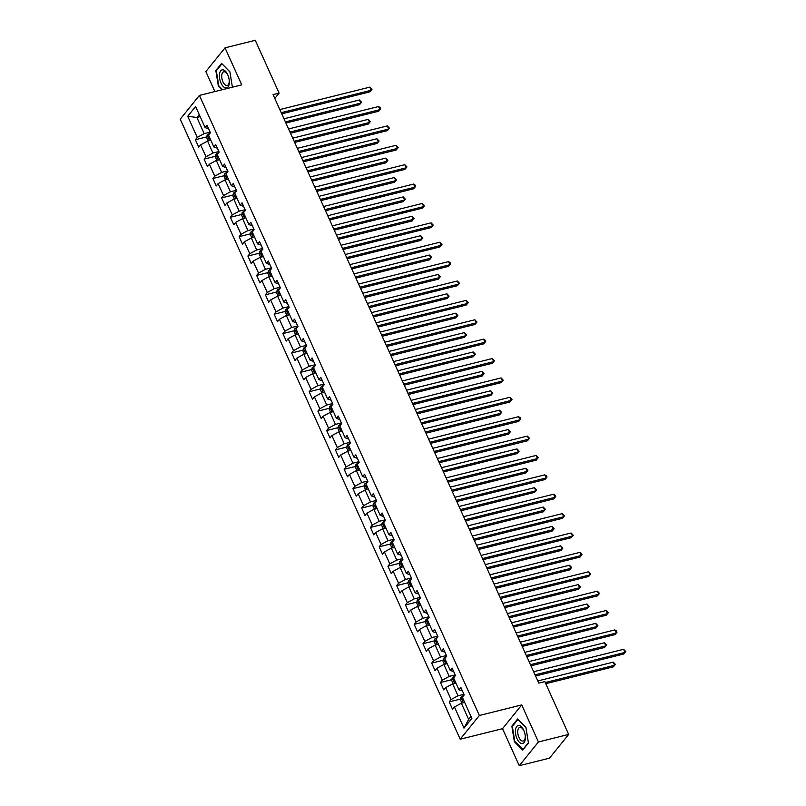 <?xml version="1.0" encoding="UTF-8"?>
<svg xmlns="http://www.w3.org/2000/svg" width="806" height="806" viewBox="0 0 806 806"><rect width="100%" height="100%" fill="white"/><g stroke="black" fill="none" stroke-linecap="round" stroke-linejoin="round"><path stroke-width="1.21" d="M519.255 765.7L538.428 741.963L521.714 704.928L502.541 728.674L519.255 765.7L549.501 758.164L568.673 734.427L544.826 681.614L538.781 683.115L273.063 94.614L279.108 93.113L255.26 40.3L225.025 47.836L205.852 71.573L214.88 91.562M502.541 728.674L460.196 739.223L180.232 119.157L199.404 95.42L479.369 715.486L460.196 739.223M187.727 116.266L197.269 137.393L195.374 139.73L198.739 147.186L200.634 144.848L206.024 156.777L204.13 159.114L207.495 166.57L209.389 164.233L214.769 176.161L212.885 178.509L216.25 185.964L218.134 183.617L223.524 195.546L221.63 197.893L225.005 205.349L226.889 203.001L232.279 214.93L230.385 217.277L233.75 224.733L235.644 222.385L241.034 234.314L239.14 236.662L242.505 244.117L244.399 241.77L249.779 253.699L247.895 256.046L251.26 263.502L253.144 261.154L258.535 273.083L256.64 275.43L260.006 282.886L261.9 280.538L267.29 292.467L265.396 294.815L268.761 302.27L270.655 299.923L276.045 311.851L274.151 314.199L277.516 321.654L279.41 319.307L284.79 331.236L282.906 333.583L286.271 341.039L288.155 338.691L293.545 350.62L291.651 352.968L295.016 360.423L296.91 358.076L302.3 370.014L300.406 372.352L303.771 379.807L305.665 377.47L311.045 389.399L309.161 391.736L312.526 399.192L314.421 396.854L319.801 408.783L317.917 411.12L321.282 418.576L323.166 416.239L328.556 428.167L326.662 430.505L330.027 437.96L331.921 435.623L337.311 447.552L335.417 449.889L338.782 457.345L340.676 455.007L346.056 466.936L344.172 469.273L347.537 476.729L349.431 474.391L354.811 486.32L352.917 488.658L356.292 496.113L358.176 493.776L363.566 505.705L361.672 508.042L365.037 515.497L366.932 513.16L372.322 525.089L370.428 527.426L373.793 534.882L375.687 532.544L381.067 544.473L379.183 546.811L382.548 554.266L384.442 551.929L389.822 563.857L387.928 566.195L391.303 573.65L393.187 571.313L398.577 583.242L396.683 585.579L400.048 593.035L401.942 590.697L407.332 602.626L405.438 604.963L408.803 612.419L410.697 610.082L416.077 622.01L414.193 624.358L417.558 631.813L419.442 629.466L424.833 641.395L422.938 643.742L426.314 651.198L428.198 648.85L433.588 660.779L431.694 663.126L435.059 670.582L436.953 668.234L442.343 680.163L440.449 682.511L443.814 689.966L445.708 687.619L451.088 699.548L449.204 701.895L452.569 709.351L454.453 707.003L463.994 728.13L471.873 718.378L462.332 697.25L464.226 694.913L460.861 687.458L458.967 689.795L453.577 677.866L455.471 675.529L452.106 668.073L450.211 670.411L444.831 658.482L446.715 656.144L443.35 648.689L441.456 651.026L436.076 639.098L437.97 636.76L434.595 629.305L432.711 631.642L427.321 619.713L429.215 617.376L425.85 609.92L423.956 612.258L418.566 600.329L420.46 597.992L417.095 590.536L415.201 592.873L409.821 580.945L411.705 578.607L408.34 571.152L406.446 573.489L401.066 561.56L402.96 559.223L399.585 551.767L397.701 554.105L392.31 542.176L394.205 539.839L390.839 532.383L388.945 534.721L383.555 522.792L385.449 520.444L382.084 512.989L380.19 515.336L374.81 503.407L376.694 501.06L373.329 493.604L371.445 495.952L366.055 484.023L367.949 481.676L364.574 474.22L362.69 476.568L357.3 464.639L359.194 462.291L355.829 454.836L353.935 457.183L348.545 445.255L350.439 442.907L347.074 435.452L345.18 437.799L339.8 425.87L341.684 423.523L338.319 416.067L336.434 418.415L331.044 406.486L332.938 404.138L329.573 396.683L327.679 399.03L322.289 387.102L324.183 384.754L320.818 377.299L318.924 379.646L313.534 367.717L315.428 365.37L312.063 357.914L310.169 360.262L304.789 348.333L306.673 345.986L303.308 338.53L301.424 340.878L296.034 328.939L297.928 326.601L294.563 319.146L292.669 321.483L287.279 309.554L289.173 307.217L285.808 299.761L283.914 302.099L278.533 290.17L280.417 287.833L277.052 280.377L275.158 282.715L269.778 270.786L271.662 268.448L268.297 260.993L266.413 263.33L261.023 251.401L262.917 249.064L259.552 241.609L257.658 243.946L252.268 232.017L254.162 229.68L250.797 222.224L248.903 224.562L243.523 212.633L245.407 210.295L242.042 202.84L240.148 205.177L234.768 193.249L236.662 190.911L233.287 183.456L231.403 185.793L226.012 173.864L227.907 171.527L224.542 164.071L222.647 166.409L217.257 154.48L219.151 152.143L215.786 144.687L213.892 147.024L208.512 135.096L210.396 132.758L207.031 125.303L205.137 127.64L195.606 106.513L187.727 116.266L196.886 117.464L204.18 133.625L210.124 132.144M458.967 689.795L462.453 690.984M463.944 694.298L457.999 695.78L452.619 683.851L455.904 683.025M451.088 699.548L457.999 695.78M445.708 687.619L452.619 683.851M450.211 670.411L453.697 671.6M455.189 674.914L449.254 676.395L443.864 664.466L447.159 663.64M442.343 680.163L449.254 676.395M436.953 668.234L443.864 664.466M441.456 651.026L444.942 652.215M446.443 655.53L440.499 657.011L435.109 645.082L438.404 644.256M433.588 660.779L440.499 657.011M428.198 648.85L435.109 645.082M432.711 631.642L436.187 632.821M437.688 636.146L431.744 637.627L426.354 625.698L429.648 624.872M424.833 641.395L431.744 637.627M419.442 629.466L426.354 625.698M423.956 612.258L427.442 613.437M428.933 616.761L422.989 618.242L417.609 606.313L420.903 605.487M416.077 622.01L422.989 618.242M410.697 610.082L417.609 606.313M415.201 592.873L418.687 594.052M420.178 597.377L414.244 598.858L408.854 586.929L412.148 586.103M407.332 602.626L414.244 598.858M401.942 590.697L408.854 586.929M406.446 573.489L409.932 574.668M411.433 577.993L405.489 579.474L400.098 567.545L403.393 566.719M398.577 583.242L405.489 579.474M393.187 571.313L400.098 567.545M397.701 554.105L401.176 555.284M402.678 558.598L396.733 560.089L391.343 548.151L394.638 547.334M389.822 563.857L396.733 560.089M384.442 551.929L391.343 548.151M388.945 534.721L392.431 535.899M393.922 539.214L387.978 540.695L382.598 528.766L385.893 527.95M381.067 544.473L387.978 540.695M375.687 532.544L382.598 528.766M380.19 515.336L383.676 516.515M385.167 519.83L379.233 521.311L373.843 509.382L377.137 508.566M372.322 525.089L379.233 521.311M366.932 513.16L373.843 509.382M371.445 495.952L374.921 497.131M376.422 500.445L370.478 501.926L365.088 489.998L368.382 489.182M363.566 505.705L370.478 501.926M358.176 493.776L365.088 489.998M362.69 476.568L366.166 477.746M367.667 481.061L361.723 482.542L356.343 470.613L359.627 469.797M354.811 486.32L361.723 482.542M349.431 474.391L356.343 470.613M353.935 457.183L357.421 458.362M358.912 461.677L352.968 463.158L347.588 451.229L350.882 450.413M346.056 466.936L352.968 463.158M340.676 455.007L347.588 451.229M345.18 437.799L348.666 438.978M350.167 442.293L344.222 443.774L338.832 431.845L342.127 431.029M337.311 447.552L344.222 443.774M331.921 435.623L338.832 431.845M336.434 418.415L339.91 419.594M341.412 422.908L335.467 424.389L330.077 412.46L333.372 411.644M328.556 428.167L335.467 424.389M323.166 416.239L330.077 412.46M327.679 399.03L331.155 400.209M332.656 403.524L326.712 405.005L321.332 393.076L324.617 392.26M319.801 408.783L326.712 405.005M314.421 396.854L321.332 393.076M318.924 379.646L322.41 380.825M323.901 384.14L317.957 385.621L312.577 373.692L315.871 372.876M311.045 389.399L317.957 385.621M305.665 377.47L312.577 373.692M310.169 360.262L313.655 361.441M315.156 364.755L309.212 366.236L303.822 354.308L307.116 353.491M302.3 370.014L309.212 366.236M296.91 358.076L303.822 354.308M301.424 340.878L304.9 342.056M306.401 345.371L300.457 346.852L295.067 334.923L298.361 334.107M293.545 350.62L300.457 346.852M288.155 338.691L295.067 334.923M292.669 321.483L296.145 322.672M297.646 325.987L291.701 327.468L286.321 315.539L289.606 314.713M284.79 331.236L291.701 327.468M279.41 319.307L286.321 315.539M283.914 302.099L287.399 303.288M288.891 306.602L282.946 308.083L277.566 296.155L280.861 295.328M276.045 311.851L282.946 308.083M270.655 299.923L277.566 296.155M275.158 282.715L278.644 283.903M280.145 287.218L274.201 288.699L268.811 276.77L272.106 275.944M267.29 292.467L274.201 288.699M261.9 280.538L268.811 276.77M266.413 263.33L269.889 264.519M271.39 267.834L265.446 269.315L260.056 257.386L263.35 256.56M258.535 273.083L265.446 269.315M253.144 261.154L260.056 257.386M257.658 243.946L261.144 245.135M262.635 248.45L256.691 249.931L251.311 238.002L254.605 237.176M249.779 253.699L256.691 249.931M244.399 241.77L251.311 238.002M248.903 224.562L252.389 225.751M253.88 229.065L247.946 230.546L242.556 218.617L245.85 217.791M241.034 234.314L247.946 230.546M235.644 222.385L242.556 218.617M240.148 205.177L243.634 206.366M245.135 209.681L239.191 211.162L233.8 199.233L237.095 198.407M232.279 214.93L239.191 211.162M226.889 203.001L233.8 199.233M231.403 185.793L234.878 186.972M236.38 190.297L230.435 191.778L225.045 179.849L228.34 179.023M223.524 195.546L230.435 191.778M218.134 183.617L225.045 179.849M222.647 166.409L226.133 167.588M227.624 170.912L221.68 172.393L216.3 160.465L219.595 159.638M214.769 176.161L221.68 172.393M209.389 164.233L216.3 160.465M213.892 147.024L217.378 148.203M218.869 151.528L212.935 153.009L207.545 141.08L210.84 140.254M206.024 156.777L212.935 153.009M200.634 144.848L207.545 141.08M205.137 127.64L208.623 128.819M200.18 116.648L196.886 117.464L199.233 114.553M197.269 137.393L204.18 133.625M538.428 741.963L568.673 734.427M521.714 704.928L479.369 715.486M199.404 95.42L241.74 84.872L225.025 47.836M274.796 98.453L279.108 93.113M464.659 702.409L461.364 703.235L468.659 719.385L471.016 716.474M463.994 728.13L468.659 719.385M454.453 707.003L461.364 703.235M195.374 139.73L206.789 136.889M204.13 159.114L215.545 156.273M212.885 178.509L224.29 175.658M221.63 197.893L233.045 195.042M230.385 217.277L241.8 214.426M239.14 236.662L250.545 233.811M247.895 256.046L259.3 253.195M256.64 275.43L268.055 272.579M265.396 294.815L276.811 291.963M274.151 314.199L285.556 311.358M282.906 333.583L294.311 330.742M291.651 352.968L303.066 350.126M300.406 372.352L311.821 369.511M309.161 391.736L320.566 388.895M317.917 411.12L329.322 408.279M326.662 430.505L338.077 427.664M335.417 449.889L346.832 447.048M344.172 469.273L355.577 466.432M352.917 488.658L364.332 485.817M361.672 508.042L373.087 505.201M370.428 527.426L381.843 524.585M379.183 546.811L390.588 543.969M387.928 566.195L399.343 563.354M396.683 585.579L408.098 582.738M405.438 604.963L416.853 602.122M414.193 624.358L425.598 621.507M422.938 643.742L434.353 640.891M431.694 663.126L443.109 660.275M440.449 682.511L451.854 679.66M449.204 701.895L460.609 699.044M232.4 87.199L229.901 71.815L221.6 63.402L215.827 70.555L218.355 86.121L221.982 89.788M528.444 742.991L525.925 727.425L517.623 719.002L511.85 726.156L514.379 741.722L522.671 750.134L528.444 742.991M218.92 85.98L218.355 86.121M216.663 70.344L215.827 70.555M514.933 741.58L514.379 741.722M512.676 725.944L511.85 726.156M281.737 113.837L369.883 91.864L371.183 90.262L281.213 112.679M369.783 87.149L371.949 89.416L371.183 90.262L369.783 87.149L279.813 109.576M371.949 89.416L369.883 91.864M208.099 140.939L206.638 137.695L207.112 135.166A3.788 1.149 -24.3 0 1 209.681 133.423L209.973 133.282M285.898 123.046L359.526 104.689L360.816 103.087L359.416 99.984L283.974 118.784M209.207 136.647A3.788 1.149 155.7 0 0 208.714 137.01L209.389 138.501A3.788 1.149 -24.3 0 1 209.882 138.138M285.374 121.897L360.816 103.087L361.582 102.251L359.526 104.689M359.416 99.984L361.582 102.251M225.851 87.985A9.299 4.564 -104 0 0 229.186 79.844A9.299 4.564 -104 0 0 228.189 75.814A9.299 4.564 -104 0 0 222.899 69.83A9.299 4.564 -104 0 0 219.635 78.484A9.299 4.564 -104 0 0 225.851 87.985M228.279 76.076A7.042 3.456 -104 0 0 224.36 71.754A7.042 3.456 -104 0 0 223.776 71.805A7.042 3.456 -104 0 0 221.993 78.887A7.042 3.456 -104 0 0 226.597 85.507A7.042 3.456 -104 0 0 227.181 85.466A7.042 3.456 -104 0 0 229.156 79.582M222.547 89.657L218.779 85.839L216.33 70.757L221.922 63.825L229.922 71.936M523.759 730.337A9.299 4.564 -104 0 0 516.747 726.438A9.299 4.564 -104 0 0 517.019 738.679A9.299 4.564 -104 0 0 522.923 743.444A9.299 4.564 -104 0 0 525.21 735.455A9.299 4.564 -104 0 0 524.202 731.415A9.299 4.564 -104 0 0 523.759 730.337M524.293 731.677A7.042 3.456 -104 0 0 524.041 731.082A7.042 3.456 -104 0 0 519.789 727.405A7.042 3.456 -104 0 0 518.943 737.389A7.042 3.456 -104 0 0 523.195 741.067A7.042 3.456 -104 0 0 525.169 735.183M523.185 749.509L514.792 741.439L512.344 726.357L517.936 719.426L525.935 727.536M528.404 742.699L522.842 749.59M290.492 133.222L378.639 111.248L379.938 109.646L289.969 132.063M378.528 106.533L380.14 107.561L380.694 108.8L379.938 109.646L378.528 106.533L288.568 128.96M380.694 108.8L378.639 111.248M299.238 152.606L387.394 130.632L388.683 129.031L298.724 151.457M387.283 125.917L389.449 128.184L388.683 129.031L387.283 125.917L297.323 148.344M389.449 128.184L387.394 130.632M216.854 160.323L215.393 157.079L215.867 154.551A3.788 1.149 -24.3 0 1 218.436 152.808L218.728 152.666M294.653 142.43L368.282 124.074L369.571 122.472L368.171 119.369L292.729 138.169M217.963 156.032A3.788 1.149 155.7 0 0 217.469 156.394L218.144 157.885A3.788 1.149 -24.3 0 1 218.638 157.523M294.13 141.282L369.571 122.472L370.337 121.635L368.282 124.074M368.171 119.369L370.337 121.635M225.609 179.708L224.139 176.464L224.612 173.935A3.788 1.149 -24.3 0 1 227.181 172.192L227.473 172.051M303.399 161.815L377.027 143.468L378.326 141.856L376.926 138.753L301.474 157.563M226.718 175.416A3.788 1.149 155.7 0 0 226.224 175.779L226.889 177.27A3.788 1.149 -24.3 0 1 227.383 176.907M302.885 160.666L378.326 141.856L379.092 141.02L377.027 143.468M376.926 138.753L379.092 141.02M307.993 171.99L396.149 150.017L397.439 148.415L307.479 170.842M396.038 145.302L398.204 147.569L397.439 148.415L396.038 145.302L306.068 167.729M398.204 147.569L396.149 150.017M316.748 191.375L404.894 169.401L406.194 167.799L316.224 190.226M404.793 164.686L406.959 166.953L406.194 167.799L404.793 164.686L314.824 187.113M406.959 166.953L404.894 169.401M325.503 210.759L413.649 188.785L414.949 187.183L324.979 209.61M413.538 184.07L415.15 185.098L415.705 186.337L414.949 187.183L413.538 184.07L323.579 206.497M415.705 186.337L413.649 188.785M234.355 199.092L232.894 195.848L233.367 193.319A3.788 1.149 -24.3 0 1 235.936 191.576L236.229 191.435M312.154 181.199L385.782 162.852L387.082 161.24L385.671 158.137L310.229 176.947M235.463 194.8A3.788 1.149 155.7 0 0 234.969 195.163L235.644 196.654A3.788 1.149 -24.3 0 1 236.138 196.291M311.63 180.05L387.082 161.24L387.837 160.404L385.782 162.852M385.671 158.137L387.837 160.404M243.11 218.476L241.649 215.232L242.122 212.703A3.788 1.149 -24.3 0 1 244.692 210.96L244.984 210.819M320.909 200.583L394.537 182.237L395.827 180.625L394.426 177.522L318.985 196.332M244.218 214.184A3.788 1.149 155.7 0 0 243.724 214.547L244.399 216.038A3.788 1.149 -24.3 0 1 244.893 215.676M320.385 199.435L395.827 180.625L396.592 179.788L394.537 182.237M394.426 177.522L396.592 179.788M251.865 237.861L250.394 234.617L250.878 232.088A3.788 1.149 -24.3 0 1 253.447 230.345L253.739 230.204M329.654 219.967L403.292 201.621L404.582 200.009L403.181 196.906L327.74 215.716M252.973 233.569A3.788 1.149 155.7 0 0 252.48 233.931L253.155 235.423A3.788 1.149 -24.3 0 1 253.648 235.06M329.14 218.819L404.582 200.009L405.347 199.173L403.292 201.621M403.181 196.906L405.347 199.173M260.62 257.245L259.149 254.001L259.623 251.482A3.788 1.149 -24.3 0 1 262.192 249.729L262.484 249.588M338.409 239.352L412.037 221.005L413.337 219.393L411.937 216.29L336.485 235.1M261.718 252.953A3.788 1.149 155.7 0 0 261.235 253.316L261.9 254.807A3.788 1.149 -24.3 0 1 262.393 254.444M337.895 238.203L413.337 219.393L414.103 218.557L412.037 221.005M411.937 216.29L414.103 218.557M269.365 276.629L267.904 273.385L268.378 270.866A3.788 1.149 -24.3 0 1 270.947 269.113L271.239 268.972M347.164 258.736L420.792 240.389L422.092 238.788L420.682 235.674L345.24 254.484M270.473 272.337A3.788 1.149 155.7 0 0 269.98 272.7L270.655 274.191A3.788 1.149 -24.3 0 1 271.148 273.828M346.64 257.588L422.092 238.788L422.848 237.941L420.792 240.389M420.682 235.674L422.848 237.941M278.12 296.014L276.66 292.769L277.133 290.251A3.788 1.149 -24.3 0 1 279.702 288.498L279.994 288.357M355.92 278.12L429.548 259.774L430.837 258.172L429.437 255.059L353.995 273.869M279.229 291.722A3.788 1.149 155.7 0 0 278.735 292.094L279.41 293.585A3.788 1.149 -24.3 0 1 279.904 293.213M355.396 276.972L430.837 258.172L431.603 257.326L429.548 259.774M429.437 255.059L431.603 257.326M286.876 315.398L285.405 312.154L285.888 309.635A3.788 1.149 -24.3 0 1 288.457 307.882L288.75 307.741M364.665 297.505L438.303 279.158L439.592 277.556L438.192 274.443L362.75 293.253M287.984 311.106A3.788 1.149 155.7 0 0 287.49 311.479L288.165 312.97A3.788 1.149 -24.3 0 1 288.649 312.597M364.151 296.356L439.592 277.556L440.358 276.71L438.303 279.158M438.192 274.443L440.358 276.71M295.621 334.782L294.16 331.538L294.633 329.019A3.788 1.149 -24.3 0 1 297.202 327.266L297.495 327.125M373.42 316.899L447.048 298.542L448.348 296.94L446.947 293.827L371.495 312.637M296.729 330.49A3.788 1.149 155.7 0 0 296.245 330.863L296.91 332.354A3.788 1.149 -24.3 0 1 297.404 331.981M372.906 315.74L448.348 296.94L449.113 296.094L447.048 298.542M446.947 293.827L449.113 296.094M304.376 354.166L302.915 350.922L303.388 348.404A3.788 1.149 -24.3 0 1 305.958 346.651L306.25 346.509M382.175 336.283L455.803 317.927L457.103 316.325L455.692 313.212L380.251 332.022M305.484 349.875A3.788 1.149 155.7 0 0 304.99 350.247L305.665 351.738A3.788 1.149 -24.3 0 1 306.159 351.366M381.651 335.125L457.103 316.325L457.858 315.478L455.803 317.927M455.692 313.212L457.858 315.478M313.131 373.551L311.67 370.317L312.144 367.788A3.788 1.149 -24.3 0 1 314.713 366.035L315.005 365.904M390.93 355.668L464.558 337.311L465.848 335.709L464.447 332.596L389.006 351.406M314.239 369.259A3.788 1.149 155.7 0 0 313.746 369.632L314.421 371.123A3.788 1.149 -24.3 0 1 314.914 370.75M390.406 354.509L465.848 335.709L466.614 334.863L464.558 337.311M464.447 332.596L466.614 334.863M321.886 392.935L320.415 389.701L320.899 387.172A3.788 1.149 -24.3 0 1 323.468 385.419L323.76 385.288M399.675 375.052L473.313 356.695L474.603 355.093L473.203 351.98L397.761 370.79M322.994 388.643A3.788 1.149 155.7 0 0 322.501 389.016L323.176 390.507A3.788 1.149 -24.3 0 1 323.659 390.134M399.161 373.893L474.603 355.093L475.369 354.247L473.313 356.695M473.203 351.98L475.369 354.247M330.631 412.319L329.17 409.085L329.644 406.556A3.788 1.149 -24.3 0 1 332.213 404.803L332.505 404.672M408.43 394.436L482.059 376.08L483.358 374.478L481.958 371.365L406.506 390.175M331.74 408.027A3.788 1.149 155.7 0 0 331.246 408.4L331.921 409.891A3.788 1.149 -24.3 0 1 332.415 409.519M407.917 393.278L483.358 374.478L484.124 373.631L482.059 376.08M481.958 371.365L484.124 373.631M339.386 431.704L337.926 428.47L338.399 425.941A3.788 1.149 -24.3 0 1 340.968 424.188L341.26 424.057M417.186 413.821L490.814 395.464L492.113 393.862L490.703 390.759L415.261 409.559M340.495 427.412A3.788 1.149 155.7 0 0 340.001 427.785L340.676 429.276A3.788 1.149 -24.3 0 1 341.17 428.903M416.662 412.662L492.113 393.862L492.869 393.016L490.814 395.464M490.703 390.759L492.869 393.016M348.142 451.098L346.681 447.854L347.154 445.325A3.788 1.149 -24.3 0 1 349.723 443.572L350.016 443.441M425.941 433.205L499.569 414.848L500.858 413.246L499.458 410.143L424.016 428.943M349.25 446.796A3.788 1.149 155.7 0 0 348.756 447.169L349.431 448.66A3.788 1.149 -24.3 0 1 349.925 448.287M425.417 432.046L500.858 413.246L501.624 412.4L499.569 414.848M499.458 410.143L501.624 412.4M356.897 470.482L355.426 467.238L355.909 464.709A3.788 1.149 -24.3 0 1 358.479 462.956L358.771 462.825M434.686 452.589L508.314 434.233L509.614 432.631L508.213 429.527L432.762 448.327M358.005 466.19A3.788 1.149 155.7 0 0 357.511 466.553L358.186 468.044A3.788 1.149 -24.3 0 1 358.67 467.682M434.172 451.441L509.614 432.631L510.379 431.784L508.314 434.233M508.213 429.527L510.379 431.784M365.642 489.867L364.181 486.623L364.655 484.094A3.788 1.149 -24.3 0 1 367.224 482.341L367.516 482.21M443.441 471.973L517.069 453.617L518.369 452.015L516.968 448.912L441.517 467.712M366.75 485.575A3.788 1.149 155.7 0 0 366.256 485.937L366.932 487.429A3.788 1.149 -24.3 0 1 367.425 487.066M442.917 470.825L518.369 452.015L519.135 451.169L517.069 453.617M516.968 448.912L519.135 451.169M374.397 509.251L372.936 506.007L373.41 503.478A3.788 1.149 -24.3 0 1 375.979 501.725L376.271 501.594M452.196 491.358L525.824 473.001L527.124 471.399L525.713 468.296L450.272 487.096M375.505 504.959A3.788 1.149 155.7 0 0 375.012 505.322L375.687 506.813A3.788 1.149 -24.3 0 1 376.18 506.45M451.672 490.209L527.124 471.399L527.88 470.553L525.824 473.001M525.713 468.296L527.88 470.553M383.152 528.635L381.691 525.391L382.165 522.862A3.788 1.149 -24.3 0 1 384.734 521.109L385.026 520.978M460.951 510.742L534.58 492.385L535.869 490.783L534.469 487.68L459.027 506.48M384.26 524.343A3.788 1.149 155.7 0 0 383.767 524.706L384.442 526.197A3.788 1.149 -24.3 0 1 384.936 525.834M460.428 509.594L535.869 490.783L536.635 489.937L534.58 492.385M534.469 487.68L536.635 489.937M391.907 548.02L390.436 544.775L390.91 542.247A3.788 1.149 -24.3 0 1 393.479 540.494L393.781 540.363M469.697 530.126L543.325 511.77L544.624 510.168L543.224 507.065L467.772 525.865M393.016 543.728A3.788 1.149 155.7 0 0 392.522 544.09L393.187 545.581A3.788 1.149 -24.3 0 1 393.681 545.219M469.183 528.978L544.624 510.168L545.39 509.321L543.325 511.77M543.224 507.065L545.39 509.321M334.248 230.143L422.404 208.17L423.694 206.568L333.734 228.995M422.294 203.465L424.46 205.721L423.694 206.568L422.294 203.465L332.334 225.881M424.46 205.721L422.404 208.17M343.003 249.528L431.16 227.554L432.449 225.952L342.479 248.379M431.049 222.849L433.215 225.106L432.449 225.952L431.049 222.849L341.079 245.266M433.215 225.106L431.16 227.554M351.759 268.912L439.905 246.938L441.204 245.336L351.235 267.763M439.804 242.233L441.97 244.49L441.204 245.336L439.804 242.233L349.834 264.65M441.97 244.49L439.905 246.938M360.514 288.296L448.66 266.323L449.96 264.721L359.99 287.148M448.549 261.618L450.161 262.635L450.715 263.874L449.96 264.721L448.549 261.618L358.589 284.034M450.715 263.874L448.66 266.323M369.259 307.68L457.415 285.707L458.705 284.105L368.745 306.532M457.304 281.002L459.47 283.259L458.705 284.105L457.304 281.002L367.335 303.429M459.47 283.259L457.415 285.707M378.014 327.065L466.17 305.091L467.46 303.489L377.49 325.916M466.059 300.386L468.226 302.643L467.46 303.489L466.059 300.386L376.09 322.813M468.226 302.643L466.17 305.091M386.769 346.449L474.915 324.475L476.215 322.874L386.245 345.3M474.815 319.77L476.981 322.027L476.215 322.874L474.815 319.77L384.845 342.197M476.981 322.027L474.915 324.475M395.524 365.833L483.671 343.86L484.97 342.258L395 364.685M483.56 339.155L485.172 340.172L485.726 341.422L484.97 342.258L483.56 339.155L393.6 361.582M485.726 341.422L483.671 343.86M404.269 385.218L492.426 363.244L493.715 361.642L403.756 384.069M492.315 358.539L494.481 360.806L493.715 361.642L492.315 358.539L402.345 380.966M494.481 360.806L492.426 363.244M413.025 404.602L501.171 382.628L502.47 381.026L412.501 403.453M501.07 377.923L503.236 380.19L502.47 381.026L501.07 377.923L411.1 400.35M503.236 380.19L501.171 382.628M421.78 423.986L509.926 402.013L511.226 400.411L421.256 422.838M509.825 397.308L511.991 399.575L511.226 400.411L509.825 397.308L419.855 419.735M511.991 399.575L509.926 402.013M430.525 443.371L518.681 421.407L519.981 419.795L430.011 442.222M518.57 416.692L520.182 417.71L520.736 418.959L519.981 419.795L518.57 416.692L428.611 439.119M520.736 418.959L518.681 421.407M439.28 462.755L527.436 440.791L528.726 439.179L438.766 461.606M527.326 436.076L529.492 438.343L528.726 439.179L527.326 436.076L437.356 458.503M529.492 438.343L527.436 440.791M448.035 482.149L536.181 460.176L537.481 458.564L447.511 480.991M536.081 455.461L538.247 457.727L537.481 458.564L536.081 455.461L446.111 477.887M538.247 457.727L536.181 460.176M456.79 501.534L544.937 479.56L546.236 477.948L456.267 500.375M544.826 474.845L546.438 475.862L546.992 477.112L546.236 477.948L544.826 474.845L454.866 497.272M546.992 477.112L544.937 479.56M465.536 520.918L553.692 498.944L554.981 497.342L465.022 519.759M553.581 494.229L555.193 495.257L555.747 496.496L554.981 497.342L553.581 494.229L463.621 516.656M555.747 496.496L553.692 498.944M474.291 540.302L562.447 518.329L563.737 516.727L473.777 539.143M562.336 513.613L564.502 515.88L563.737 516.727L562.336 513.613L472.366 536.04M564.502 515.88L562.447 518.329M483.046 559.686L571.192 537.713L572.492 536.111L482.522 558.528M571.091 532.998L573.257 535.265L572.492 536.111L571.091 532.998L481.122 555.425M573.257 535.265L571.192 537.713M400.653 567.404L399.192 564.16L399.665 561.631A3.788 1.149 -24.3 0 1 402.234 559.888L402.526 559.747M478.452 549.511L552.08 531.154L553.379 529.552L551.979 526.449L476.527 545.249M401.761 563.112A3.788 1.149 155.7 0 0 401.267 563.475L401.942 564.966A3.788 1.149 -24.3 0 1 402.436 564.603M477.928 548.362L553.379 529.552L554.145 528.716L552.08 531.154M551.979 526.449L554.145 528.716M409.408 586.788L407.947 583.544L408.42 581.015A3.788 1.149 -24.3 0 1 410.989 579.272L411.282 579.131M487.207 568.895L560.835 550.538L562.125 548.936L560.724 545.833L485.283 564.633M410.516 582.496A3.788 1.149 155.7 0 0 410.022 582.859L410.697 584.35A3.788 1.149 -24.3 0 1 411.191 583.987M486.683 567.746L562.125 548.936L562.89 548.1L560.835 550.538M560.724 545.833L562.89 548.1M491.801 579.071L579.947 557.097L581.247 555.495L491.277 577.912M579.836 552.382L581.448 553.41L582.003 554.649L581.247 555.495L579.836 552.382L489.877 574.809M582.003 554.649L579.947 557.097M418.163 606.172L416.692 602.928L417.176 600.399A3.788 1.149 -24.3 0 1 419.745 598.657L420.037 598.515M495.952 588.279L569.59 569.923L570.88 568.321L569.479 565.218L494.038 584.018M419.271 601.88A3.788 1.149 155.7 0 0 418.777 602.243L419.452 603.734A3.788 1.149 -24.3 0 1 419.946 603.372M495.438 587.131L570.88 568.321L571.645 567.484L569.59 569.923M569.479 565.218L571.645 567.484M500.546 598.455L588.702 576.481L589.992 574.88L500.032 597.306M588.592 571.766L590.758 574.033L589.992 574.88L588.592 571.766L498.632 594.193M590.758 574.033L588.702 576.481M426.918 625.557L425.447 622.313L425.921 619.784A3.788 1.149 -24.3 0 1 428.49 618.041L428.782 617.9M504.707 607.664L578.335 589.317L579.635 587.705L578.234 584.602L502.783 603.412M428.016 621.265A3.788 1.149 155.7 0 0 427.533 621.628L428.198 623.119A3.788 1.149 -24.3 0 1 428.691 622.756M504.193 606.515L579.635 587.705L580.401 586.869L578.335 589.317M578.234 584.602L580.401 586.869M509.301 617.839L597.458 595.866L598.747 594.264L508.788 616.691M597.347 591.151L599.513 593.418L598.747 594.264L597.347 591.151L507.377 613.578M599.513 593.418L597.458 595.866M435.663 644.941L434.202 641.697L434.676 639.168A3.788 1.149 -24.3 0 1 437.245 637.425L437.537 637.284M513.462 627.048L587.09 608.701L588.39 607.089L586.98 603.986L511.538 622.796M436.771 640.649A3.788 1.149 155.7 0 0 436.278 641.012L436.953 642.503A3.788 1.149 -24.3 0 1 437.446 642.14M512.938 625.899L588.39 607.089L589.146 606.253L587.09 608.701M586.98 603.986L589.146 606.253M518.057 637.224L606.203 615.25L607.502 613.648L517.533 636.075M606.102 610.535L608.268 612.802L607.502 613.648L606.102 610.535L516.132 632.962M608.268 612.802L606.203 615.25M444.418 664.325L442.957 661.081L443.431 658.552A3.788 1.149 -24.3 0 1 446 656.809L446.292 656.668M522.217 646.432L595.846 628.086L597.135 626.474L595.735 623.37L520.293 642.181M445.527 660.033A3.788 1.149 155.7 0 0 445.033 660.396L445.708 661.887A3.788 1.149 -24.3 0 1 446.202 661.525M521.694 645.284L597.135 626.474L597.901 625.637L595.846 628.086M595.735 623.37L597.901 625.637M526.812 656.608L614.958 634.634L616.258 633.032L526.288 655.459M614.847 629.919L616.459 630.947L617.013 632.186L616.258 633.032L614.847 629.919L524.887 652.346M617.013 632.186L614.958 634.634M453.174 683.71L451.703 680.466L452.186 677.937A3.788 1.149 -24.3 0 1 454.755 676.194L455.047 676.053M530.963 665.816L604.601 647.47L605.89 645.858L604.49 642.755L529.048 661.565M454.282 679.418A3.788 1.149 155.7 0 0 453.788 679.78L454.463 681.272A3.788 1.149 -24.3 0 1 454.957 680.909M530.449 664.668L605.89 645.858L606.656 645.022L604.601 647.47M604.49 642.755L606.656 645.022M535.557 675.992L623.713 654.019L625.003 652.417L535.043 674.844M623.602 649.314L625.768 651.57L625.003 652.417L623.602 649.314L533.643 671.73M625.768 651.57L623.713 654.019M461.929 703.094L460.458 699.85L460.931 697.331A3.788 1.149 -24.3 0 1 463.5 695.578L463.793 695.437M545.773 683.7L613.346 666.854L614.646 665.242L613.245 662.139L537.793 680.949M463.027 698.802A3.788 1.149 155.7 0 0 462.543 699.165L463.208 700.656A3.788 1.149 -24.3 0 1 463.702 700.293M545.249 682.541L614.646 665.242L615.411 664.406L613.346 666.854M613.245 662.139L615.411 664.406M207.102 135.237L209.52 140.587M209.308 136.869L208.714 137.01M215.847 154.621L218.265 159.971M218.063 156.253L217.469 156.394M224.602 174.005L227.02 179.355M226.808 175.637L226.224 175.779M233.357 193.39L235.775 198.739M235.564 195.022L234.969 195.163M242.112 212.774L244.53 218.124M244.319 214.406L243.724 214.547M250.857 232.158L253.275 237.508M253.074 233.79L252.48 233.931M259.613 251.543L262.031 256.892M261.819 253.175L261.235 253.316M268.368 270.927L270.786 276.277M270.574 272.559L269.98 272.7M277.123 290.311L279.541 295.661M279.329 291.943L278.735 292.094M285.868 309.695L288.286 315.045M288.074 311.328L287.49 311.479M294.623 329.08L297.041 334.43M296.83 330.712L296.245 330.863M303.378 348.464L305.796 353.814M305.585 350.096L304.99 350.247M312.134 367.848L314.541 373.198M314.34 369.48L313.746 369.632M320.879 387.233L323.297 392.582M323.085 388.865L322.501 389.016M329.634 406.617L332.052 411.967M331.84 408.249L331.246 408.4M338.389 426.001L340.807 431.351M340.595 427.633L340.001 427.785M347.144 445.386L349.552 450.735M349.351 447.018L348.756 447.169M355.889 464.77L358.307 470.13M358.096 466.402L357.511 466.553M364.644 484.154L367.062 489.514M366.851 485.786L366.256 485.937M373.4 503.538L375.818 508.898M375.606 505.171L375.012 505.322M382.155 522.923L384.563 528.283M384.361 524.555L383.767 524.706M390.9 542.307L393.318 547.667M393.106 543.939L392.522 544.09M399.655 561.701L402.073 567.051M401.862 563.323L401.267 563.475M408.41 581.086L410.828 586.436M410.617 582.718L410.022 582.859M417.155 600.47L419.573 605.82M419.372 602.102L418.777 602.243M425.911 619.854L428.329 625.204M428.117 621.486L427.533 621.628M434.666 639.239L437.084 644.588M436.872 640.871L436.278 641.012M443.421 658.623L445.839 663.973M445.627 660.255L445.033 660.396M452.166 678.007L454.584 683.357M454.383 679.639L453.788 679.78M460.921 697.392L463.339 702.741M463.128 699.024L462.543 699.165"/></g></svg>
